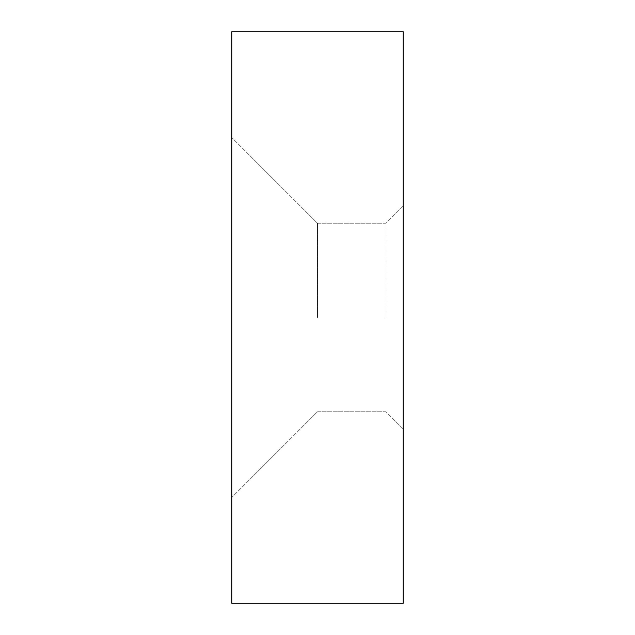 <?xml version="1.0" encoding="UTF-8"?>
<svg xmlns="http://www.w3.org/2000/svg" width="635" height="635" viewBox="0 0 635 635"><rect width="100%" height="100%" fill="white"/><g stroke="black" fill="none" stroke-linecap="round" stroke-linejoin="round"><path stroke-width="0.48" stroke-dasharray="3.17 2.38" d="M403.225 317.5L403.225 31.75L231.775 31.75L231.775 603.25L403.225 603.25L403.225 317.5M386.08 317.5L386.08 223.202L386.08 317.5M317.5 317.5L317.5 223.202L317.5 317.5M386.08 223.202L317.5 223.202L231.775 137.477L317.5 223.202L386.08 223.202L403.225 206.058L386.08 223.202M386.08 411.797L317.5 411.797L231.775 497.522L317.5 411.797L386.08 411.797L403.225 428.942L386.08 411.797"/><path stroke-width="0.95" d="M403.225 31.75L403.225 603.25L231.775 603.25L231.775 31.75L403.225 31.75"/></g></svg>
